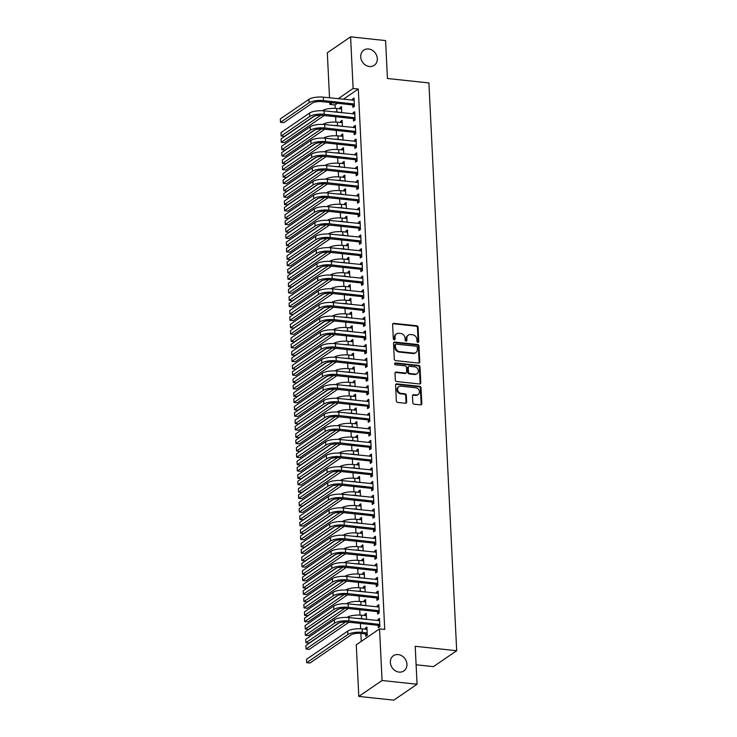 <?xml version="1.0" encoding="UTF-8"?>
<svg xmlns="http://www.w3.org/2000/svg" width="737" height="737" viewBox="0 0 737 737"><rect width="100%" height="100%" fill="white"/><g stroke="black" fill="none" stroke-linecap="round" stroke-linejoin="round"><path stroke-width="1.11" d="M417.916 342.373A0.995 0.838 55.6 0 0 418.763 341.526L418.063 327.246A1.419 1.198 55.6 0 0 416.727 325.763L393.825 323.331A1.419 1.198 55.6 0 0 392.618 324.538L393.318 338.817A0.995 0.838 55.6 0 0 395.096 339.011L395.014 337.159A4.533 3.842 55.6 0 1 396.524 333.852A4.533 3.842 55.6 0 1 398.874 333.29L400.781 333.493A4.533 3.842 55.6 0 1 405.055 338.228L405.147 340.079A0.995 0.838 55.6 0 0 406.935 340.264L406.842 338.421A4.533 3.842 55.6 0 1 408.353 335.114A4.533 3.842 55.6 0 1 410.702 334.552L412.609 334.755A4.533 3.842 55.6 0 1 416.893 339.49L416.976 341.342A0.995 0.838 55.6 0 0 417.916 342.373M418.054 342.373A0.995 0.838 55.6 0 0 418.128 341.959L417.437 327.679A1.419 1.198 55.6 0 0 416.092 326.196L393.199 323.755A1.419 1.198 55.6 0 0 392.821 323.783M394.396 339.858A0.995 0.838 55.6 0 0 394.47 339.435L394.378 337.592L395.014 337.159M406.225 341.12A0.995 0.838 55.6 0 0 406.299 340.697L406.207 338.854L406.842 338.421M398.21 654.567A9.231 7.84 55.6 0 0 393.429 655.718A9.231 7.84 55.6 0 0 390.877 665.189A9.231 7.84 55.6 0 0 399.067 672.098A9.231 7.84 55.6 0 0 403.848 670.946A9.231 7.84 55.6 0 0 406.4 661.467A9.231 7.84 55.6 0 0 398.21 654.567M368.592 48.983A9.231 7.84 55.6 0 0 363.811 50.134A9.231 7.84 55.6 0 0 361.259 59.614A9.231 7.84 55.6 0 0 369.449 66.514A9.231 7.84 55.6 0 0 374.23 65.363A9.231 7.84 55.6 0 0 376.782 55.892A9.231 7.84 55.6 0 0 368.592 48.983M412.831 402.706A1.419 1.198 55.6 0 0 414.166 404.189L420.597 404.871A1.419 1.198 55.6 0 0 421.804 403.664L421.02 387.8A1.419 1.198 55.6 0 0 419.685 386.326L396.792 383.885A1.419 1.198 55.6 0 0 395.585 385.092L396.359 400.956A1.419 1.198 55.6 0 0 397.694 402.439L405.451 403.259A1.419 1.198 55.6 0 0 406.658 402.052L406.327 395.262A1.419 1.198 55.6 0 0 404.991 393.788L401.14 393.374A3.786 3.215 55.6 0 1 397.787 390.546A3.786 3.215 55.6 0 1 398.828 386.658A3.786 3.215 55.6 0 1 400.79 386.179L415.871 387.791A3.786 3.215 55.6 0 1 419.224 390.619A3.786 3.215 55.6 0 1 418.183 394.507A3.786 3.215 55.6 0 1 416.221 394.977L413.706 394.71A1.419 1.198 55.6 0 0 412.499 395.926L412.831 402.706M379.546 628.873L382.07 680.5L358.799 696.419L356.275 644.792L379.546 628.873L384.732 629.426L358.302 89.03L353.115 88.477L338.136 98.73M329.522 97.809L327.32 52.769L350.591 36.85L385.589 40.581L387.441 78.509L428.916 82.931L456.682 650.716L415.207 646.294L417.068 684.231L382.07 680.5M350.591 36.85L353.115 88.477M418.552 363.065A1.419 1.198 55.6 0 0 419.758 361.858L418.975 345.994A1.419 1.198 55.6 0 0 417.639 344.52L394.746 342.079A1.419 1.198 55.6 0 0 393.54 343.285L394.313 359.149A1.419 1.198 55.6 0 0 395.649 360.633L418.552 363.065M419.998 366.897L420.781 382.761A1.419 1.198 55.6 0 1 419.574 383.968L396.672 381.536A1.419 1.198 55.6 0 1 395.336 380.052L395.004 373.263A1.419 1.198 55.6 0 1 396.211 372.056L405.497 373.042A1.419 1.198 55.6 0 0 406.704 371.835L406.483 367.33A1.419 1.198 55.6 0 0 405.147 365.856L395.474 364.824A0.995 0.838 55.6 0 1 395.382 362.945L418.662 365.423A1.419 1.198 55.6 0 1 419.998 366.897L419.371 367.33L420.145 383.194L420.781 382.761M416.11 664.792L433.411 666.635L456.682 650.716M377.537 611.811L377.639 614.041L379.214 612.963L378.818 604.745L377.243 605.823L377.298 606.966M366.529 619.448L366.234 613.35L364.658 614.428L364.714 615.57M376.192 584.423L376.303 586.652L377.878 585.574L377.473 577.357L375.898 578.434L375.953 579.577M365.193 592.06L364.898 585.961L363.323 587.039L363.378 588.181M374.857 557.034L374.967 559.263L376.533 558.185L376.137 549.968L374.562 551.046L374.617 552.188M363.857 564.662L363.553 558.572L361.978 559.65L362.042 560.793M373.512 529.645L373.622 531.865L375.197 530.797L374.792 522.579L373.226 523.657L373.281 524.799M362.512 537.273L362.217 531.184L360.642 532.261L360.697 533.404M372.176 502.256L372.286 504.477L373.852 503.408L373.456 495.19L371.881 496.259L371.936 497.411M361.176 509.884L360.872 503.795L359.306 504.873L359.361 506.015M370.84 474.868L370.941 477.088L372.517 476.019L372.111 467.802L370.545 468.87L370.6 470.022M359.831 482.495L359.536 476.406L357.961 477.475L358.016 478.626M369.495 447.479L369.606 449.699L371.181 448.621L370.775 440.413L369.2 441.481L369.255 442.633M358.495 455.107L358.2 449.017L356.625 450.086L356.68 451.237M368.159 420.09L368.27 422.31L369.836 421.232L369.44 413.015L367.864 414.093L367.92 415.244M357.15 427.718L356.855 421.628L355.28 422.697L355.345 423.849M366.814 392.701L366.925 394.921L368.5 393.844L368.095 385.626L366.529 386.704L366.584 387.855M355.814 400.329L355.52 394.231L353.944 395.308L354 396.46M365.478 365.312L365.589 367.533L367.155 366.455L366.759 358.237L365.183 359.315L365.239 360.467M354.479 372.94L354.175 366.842L352.608 367.92L352.664 369.071M364.142 337.924L364.244 340.144L365.819 339.066L365.414 330.849L363.848 331.926L363.903 333.069M353.134 345.552L352.839 339.453L351.263 340.531L351.319 341.682M362.797 310.535L362.908 312.755L364.483 311.677L364.078 303.46L362.503 304.538L362.558 305.68M351.798 318.163L351.503 312.064L349.928 313.142L349.983 314.284M361.462 283.137L361.572 285.366L363.138 284.289L362.742 276.071L361.167 277.149L361.222 278.291M350.453 290.774L350.158 284.675L348.583 285.753L348.647 286.896M360.117 255.748L360.227 257.978L361.803 256.9L361.397 248.682L359.831 249.76L359.886 250.902M349.117 263.385L348.822 257.287L347.247 258.365L347.302 259.507M358.781 228.359L358.891 230.589L360.457 229.511L360.061 221.293L358.486 222.371L358.541 223.514M347.781 235.987L347.477 229.898L345.911 230.976L345.966 232.118M357.445 200.971L357.546 203.191L359.122 202.122L358.716 193.905L357.15 194.983L357.205 196.125M346.436 208.599L346.141 202.509L344.566 203.587L344.621 204.729M356.1 173.582L356.211 175.802L357.786 174.733L357.381 166.516L355.805 167.585L355.86 168.736M345.1 181.21L344.796 175.12L343.23 176.189L343.285 177.341M354.764 146.193L354.875 148.413L356.441 147.345L356.045 139.127L354.469 140.196L354.525 141.347M343.755 153.821L343.46 147.732L341.885 148.8L341.94 149.952M353.419 118.804L353.53 121.025L355.105 119.947L354.7 111.738L353.124 112.807L353.189 113.959M342.419 126.432L342.125 120.343L340.549 121.412L340.605 122.563M358.302 89.03L343.313 99.283M337.435 103.309L335.031 104.949L335.197 108.403M335.611 116.732L335.869 122.093M336.275 130.431L336.542 135.792M336.947 144.12L337.205 149.491M337.62 157.819L337.878 163.181M338.283 171.509L338.55 176.88M338.956 185.208L339.223 190.57M339.628 198.898L339.886 204.269M340.291 212.597L340.558 217.959M340.964 226.296L341.231 231.658M341.636 239.986L341.894 245.347M342.309 253.685L342.567 259.046M342.972 267.374L343.239 272.736M343.645 281.073L343.903 286.435M344.317 294.763L344.575 300.134M344.98 308.462L345.248 313.824M345.653 322.152L345.92 327.523M346.326 335.851L346.583 341.213M346.998 349.541L347.256 354.912M347.661 363.24L347.928 368.601M348.334 376.939L348.592 382.3M349.006 390.628L349.264 395.99M349.67 404.327L349.937 409.689M350.342 418.017L350.609 423.379M351.015 431.716L351.273 437.078M351.678 445.406L351.945 450.777M352.35 459.105L352.618 464.467M353.023 472.795L353.281 478.166M353.696 486.494L353.953 491.855M354.359 500.183L354.626 505.554M355.031 513.882L355.289 519.244M355.704 527.572L355.962 532.943M356.367 541.271L356.634 546.633M357.04 554.97L357.307 560.332M357.712 568.66L357.97 574.022M358.375 582.359L358.643 587.721M359.048 596.049L359.315 601.41M359.72 609.748L359.978 615.109M360.393 623.438L360.651 628.808M360.881 633.433L361.268 641.383M341.747 112.743L341.452 106.644L339.877 107.722L339.932 108.864M352.756 105.105L352.857 107.335L354.433 106.257L354.027 98.039L352.461 99.117L352.516 100.26M343.092 140.131L342.788 134.033L341.222 135.111L341.277 136.253M354.092 132.494L354.202 134.724L355.768 133.646L355.372 125.428L353.797 126.506L353.852 127.648M344.428 167.52L344.133 161.421L342.558 162.499L342.613 163.642M355.427 159.892L355.538 162.112L357.113 161.035L356.708 152.817L355.142 153.895L355.197 155.037M345.773 194.909L345.469 188.81L343.893 189.888L343.958 191.04M356.772 187.281L356.883 189.501L358.449 188.423L358.053 180.206L356.478 181.284L356.533 182.435M347.109 222.298L346.814 216.199L345.238 217.277L345.294 218.428M358.108 214.67L358.219 216.89L359.794 215.812L359.389 207.594L357.813 208.672L357.869 209.824M348.444 249.686L348.15 243.588L346.574 244.666L346.63 245.817M359.453 242.058L359.555 244.279L361.13 243.201L360.725 234.983L359.159 236.061L359.214 237.213M349.789 277.075L349.485 270.986L347.919 272.054L347.975 273.206M360.789 269.447L360.9 271.667L362.475 270.59L362.07 262.381L360.494 263.45L360.55 264.601M351.125 304.464L350.83 298.374L349.255 299.443L349.31 300.595M362.125 296.836L362.236 299.056L363.811 297.988L363.405 289.77L361.839 290.839L361.895 291.99M352.47 331.853L352.166 325.763L350.6 326.832L350.655 327.983M363.47 324.225L363.581 326.445L365.147 325.376L364.751 317.159L363.175 318.227L363.23 319.379M353.806 359.241L353.511 353.152L351.936 354.23L351.991 355.372M364.806 351.613L364.916 353.834L366.492 352.765L366.086 344.548L364.511 345.625L364.575 346.768M355.142 386.63L354.847 380.541L353.272 381.619L353.327 382.761M366.151 379.002L366.252 381.232L367.827 380.154L367.431 371.936L365.856 373.014L365.911 374.156M356.487 414.028L356.183 407.93L354.617 409.007L354.672 410.15M367.487 406.391L367.597 408.62L369.173 407.543L368.767 399.325L367.192 400.403L367.247 401.545M357.823 441.417L357.528 435.318L355.953 436.396L356.008 437.538M368.822 433.78L368.933 436.009L370.508 434.931L370.103 426.714L368.537 427.792L368.592 428.934M359.168 468.806L358.864 462.707L357.298 463.785L357.353 464.927M370.167 461.169L370.278 463.398L371.844 462.32L371.448 454.103L369.873 455.18L369.928 456.323M360.504 496.194L360.209 490.096L358.633 491.174L358.689 492.316M371.503 488.567L371.614 490.787L373.189 489.709L372.784 481.491L371.208 482.569L371.273 483.712M361.839 523.583L361.545 517.485L359.969 518.562L360.024 519.714M372.848 515.955L372.959 518.175L374.525 517.098L374.129 508.88L372.553 509.958L372.609 511.109M363.184 550.972L362.88 544.873L361.314 545.951L361.37 547.103M374.184 543.344L374.295 545.564L375.87 544.486L375.465 536.269L373.889 537.347L373.945 538.498M364.52 578.361L364.225 572.262L362.65 573.34L362.705 574.491M375.529 570.733L375.63 572.953L377.206 571.875L376.8 563.658L375.234 564.735L375.29 565.887M365.865 605.75L365.561 599.66L363.995 600.729L364.05 601.88M376.865 598.122L376.976 600.342L378.542 599.264L378.145 591.056L376.57 592.124L376.625 593.276M365.626 634.115L365.736 636.335L367.302 635.266L366.906 627.049L365.331 628.117L365.386 629.269M378.201 625.51L378.311 627.731L379.887 626.662L379.481 618.444L377.915 619.513L377.97 620.665M417.068 684.231L393.798 700.15L358.799 696.419M335.031 104.949L329.844 104.396L329.752 102.489M332.249 102.756L329.844 104.396M339.877 107.722L341.517 107.897M352.461 99.117L354.092 99.292M340.549 121.412L342.18 121.587M353.124 112.807L354.764 112.982M341.222 135.111L342.852 135.286M353.797 126.506L355.427 126.681M341.885 148.8L343.525 148.975M354.469 140.196L356.1 140.371M342.558 162.499L344.188 162.674M355.142 153.895L356.772 154.07M343.23 176.189L344.861 176.364M355.805 167.585L357.445 167.76M343.893 189.888L345.533 190.063M356.478 181.284L358.108 181.459M344.566 203.587L346.206 203.753M357.15 194.983L358.781 195.148M345.238 217.277L346.869 217.452M357.813 208.672L359.453 208.847M345.911 230.976L347.542 231.151M358.486 222.371L360.117 222.546M346.574 244.666L348.214 244.841M359.159 236.061L360.789 236.236M347.247 258.365L348.877 258.54M359.831 249.76L361.462 249.935M347.919 272.054L349.55 272.229M360.494 263.45L362.134 263.625M348.583 285.753L350.222 285.928M361.167 277.149L362.797 277.324M349.255 299.443L350.886 299.618M361.839 290.839L363.47 291.014M349.928 313.142L351.558 313.317M362.503 304.538L364.142 304.713M350.6 326.832L352.231 327.007M363.175 318.227L364.806 318.402M351.263 340.531L352.903 340.706M363.848 331.926L365.478 332.101M351.936 354.23L353.567 354.396M364.511 345.625L366.151 345.791M352.608 367.92L354.239 368.095M365.183 359.315L366.814 359.49M353.272 381.619L354.912 381.794M365.856 373.014L367.487 373.18M353.944 395.308L355.575 395.483M366.529 386.704L368.159 386.879M354.617 409.007L356.247 409.182M367.192 400.403L368.832 400.578M355.28 422.697L356.92 422.872M367.864 414.093L369.495 414.268M355.953 436.396L357.583 436.571M368.537 427.792L370.167 427.967M356.625 450.086L358.256 450.261M369.2 441.481L370.84 441.656M357.298 463.785L358.928 463.96M369.873 455.18L371.503 455.355M357.961 477.475L359.601 477.65M370.545 468.87L372.176 469.045M358.633 491.174L360.264 491.349M371.208 482.569L372.848 482.744M359.306 504.873L360.937 505.038M371.881 496.259L373.521 496.434M359.969 518.562L361.609 518.737M372.553 509.958L374.184 510.133M360.642 532.261L362.272 532.427M373.226 523.657L374.857 523.823M361.314 545.951L362.945 546.126M373.889 537.347L375.529 537.522M361.978 559.65L363.617 559.825M374.562 551.046L376.192 551.221M362.65 573.34L364.29 573.515M375.234 564.735L376.865 564.911M363.323 587.039L364.953 587.214M375.898 578.434L377.537 578.609M363.995 600.729L365.626 600.904M376.57 592.124L378.201 592.299M364.658 614.428L366.298 614.603M377.243 605.823L378.873 605.998M365.331 628.117L366.962 628.293M377.915 619.513L379.546 619.688M408.353 335.114L407.727 335.547A4.533 3.842 55.6 0 0 406.207 338.854M396.524 333.852L395.898 334.285A4.533 3.842 55.6 0 0 394.378 337.592M418.929 363.046A1.419 1.198 55.6 0 0 419.123 362.291L418.349 346.427A1.419 1.198 55.6 0 0 417.013 344.953L394.111 342.512A1.419 1.198 55.6 0 0 393.733 342.53M417.271 347.284A0.995 0.838 55.6 0 0 416.331 346.252L396.239 344.115A0.995 0.838 55.6 0 0 395.391 344.953L395.483 346.906A4.533 3.842 55.6 0 0 399.767 351.641L413.503 353.106A4.533 3.842 55.6 0 0 415.852 352.544A4.533 3.842 55.6 0 0 417.363 349.237L417.271 347.284M395.723 344.234L395.096 344.667A0.995 0.838 55.6 0 0 394.765 345.386L395.391 344.953M415.852 352.544L415.226 352.968A4.533 3.842 55.6 0 1 412.877 353.53L399.141 352.074A4.533 3.842 55.6 0 1 394.857 347.339L394.765 345.386M419.952 383.949A1.419 1.198 55.6 0 0 420.145 383.194M406.225 372.867L405.599 373.3A1.419 1.198 55.6 0 1 404.871 373.475L395.585 372.489A1.419 1.198 55.6 0 0 395.207 372.507M419.371 367.33A1.419 1.198 55.6 0 0 418.036 365.847L394.756 363.369A0.995 0.838 55.6 0 0 394.617 363.369M415.134 374.074A3.786 3.215 55.6 0 0 417.096 373.604A3.786 3.215 55.6 0 0 418.137 369.716A3.786 3.215 55.6 0 0 414.784 366.879L409.468 366.317A1.419 1.198 55.6 0 0 408.261 367.523L408.482 372.028A1.419 1.198 55.6 0 0 409.818 373.502L415.134 374.074L414.507 374.497A3.786 3.215 55.6 0 0 416.469 374.028L417.096 373.604M408.74 366.492L408.105 366.915A1.419 1.198 55.6 0 0 407.635 367.956L408.261 367.523M414.507 374.497L409.192 373.935A1.419 1.198 55.6 0 1 407.856 372.452L407.635 367.956M418.183 394.507L417.547 394.94A3.786 3.215 55.6 0 1 415.585 395.41L413.079 395.143A1.419 1.198 55.6 0 0 412.702 395.161M398.828 386.658L398.201 387.082A3.786 3.215 55.6 0 0 397.16 390.969A3.786 3.215 55.6 0 0 400.513 393.807L401.14 393.374M405.829 403.24A1.419 1.198 55.6 0 0 406.032 402.485L405.7 395.695A1.419 1.198 55.6 0 0 404.364 394.212L400.513 393.807M420.974 404.853A1.419 1.198 55.6 0 0 421.168 404.097L420.394 388.233A1.419 1.198 55.6 0 0 419.058 386.75L396.156 384.318A1.419 1.198 55.6 0 0 395.778 384.336M332.857 111.794A10.815 3.353 -2.8 0 1 336.855 111.941L341.747 112.641M341.563 108.864L336.68 108.523L336.855 111.941M324.142 115.516L284.482 142.637L281.248 142.296L320.798 115.239M281.248 142.296L281.083 138.869L314.229 116.197M322.244 110.716L322.244 110.716A10.815 3.353 -2.8 0 1 336.68 108.523M354.138 100.26L323.34 97.155L323.515 100.582L354.322 104.037M354.423 105.981L352.341 104.894L321.94 101.651A7.213 2.239 177.2 0 0 312.313 103.116L283.727 122.674L280.484 122.324L309.07 102.775A10.815 3.353 -2.8 0 1 323.515 100.582M280.484 122.324L280.318 118.897L308.904 99.348A10.815 3.353 -2.8 0 1 323.34 97.155M352.341 104.894L353.907 103.816M333.529 125.483A10.815 3.353 -2.8 0 1 337.518 125.64L342.41 126.331M342.226 122.563L337.353 122.213L337.518 125.64M324.814 129.205L285.155 156.336L281.912 155.986L321.461 128.938M281.912 155.986L281.746 152.568L314.902 129.887M322.917 124.406L322.917 124.406A10.815 3.353 -2.8 0 1 337.353 122.213M334.193 139.182A10.815 3.353 -2.8 0 1 338.191 139.33L343.083 140.03M342.898 136.253L338.025 135.912L338.191 139.33M325.487 142.904L285.827 170.026L282.584 169.685L322.133 142.637M282.584 169.685L282.418 166.258L315.574 143.586M323.589 138.105L323.589 138.105A10.815 3.353 -2.8 0 1 338.025 135.912M354.81 113.959L324.013 110.854L324.179 114.272L354.994 117.727M355.087 119.68L353.005 118.583L322.613 115.35A7.213 2.239 177.2 0 0 312.985 116.814L284.399 136.363L281.156 136.023L309.743 116.464A10.815 3.353 -2.8 0 1 324.179 114.272M281.156 136.023L280.99 132.596L309.577 113.037A10.815 3.353 -2.8 0 1 324.013 110.854M353.005 118.583L354.58 117.515M355.483 127.648L324.685 124.544L324.851 127.971L355.667 131.426M355.759 133.369L353.677 132.282L323.276 129.039A7.213 2.239 177.2 0 0 313.658 130.504L285.062 150.062L281.829 149.712L310.415 130.163A10.815 3.353 -2.8 0 1 324.851 127.971M281.829 149.712L281.663 146.294L310.249 126.736A10.815 3.353 -2.8 0 1 324.685 124.544M353.677 132.282L355.252 131.204M334.865 152.872A10.815 3.353 -2.8 0 1 338.863 153.029L343.755 153.72M343.571 149.952L338.688 149.602L338.863 153.029M326.15 156.594L286.5 183.725L283.257 183.375L322.806 156.327M283.257 183.375L283.091 179.957L316.237 157.276M324.252 151.794L324.252 151.794A10.815 3.353 -2.8 0 1 338.688 149.602M335.538 166.571A10.815 3.353 -2.8 0 1 339.527 166.719L344.428 167.419M344.243 163.642L339.361 163.301L339.527 166.719M326.823 170.293L287.163 197.415L283.929 197.074L323.469 170.026M283.929 197.074L283.754 193.647L316.91 170.975M324.925 165.493L324.925 165.493A10.815 3.353 -2.8 0 1 339.361 163.301M356.146 141.347L325.349 138.243L325.524 141.661L356.33 145.115M356.432 147.068L354.35 145.972L323.948 142.738A7.213 2.239 177.2 0 0 314.321 144.203L285.735 163.752L282.492 163.411L311.088 143.853A10.815 3.353 -2.8 0 1 325.524 141.661M282.492 163.411L282.326 159.984L310.913 140.426A10.815 3.353 -2.8 0 1 325.349 138.243M354.35 145.972L355.916 144.903M356.819 155.037L326.021 151.933L326.187 155.36L357.003 158.814M357.095 160.758L355.013 159.671L324.621 156.437A7.213 2.239 177.2 0 0 314.994 157.893L286.407 177.451L283.165 177.101L311.751 157.552A10.815 3.353 -2.8 0 1 326.187 155.36M283.165 177.101L282.999 173.683L311.585 154.125A10.815 3.353 -2.8 0 1 326.021 151.933M355.013 159.671L356.588 158.593M336.201 180.261A10.815 3.353 -2.8 0 1 340.199 180.418L345.091 181.109M344.907 177.341L340.033 176.991L340.199 180.418M327.495 183.983L287.835 211.114L284.593 210.773L324.142 183.716M284.593 210.773L284.427 207.346L317.583 184.665M325.588 179.192L325.597 179.183A10.815 3.353 -2.8 0 1 340.033 176.991M357.491 168.736L326.694 165.632L326.86 169.049L357.675 172.504M357.767 174.457L355.685 173.37L325.284 170.127A7.213 2.239 177.2 0 0 315.666 171.592L287.071 191.141L283.837 190.8L312.424 171.242A10.815 3.353 -2.8 0 1 326.86 169.049M283.837 190.8L283.671 187.373L312.258 167.824A10.815 3.353 -2.8 0 1 326.694 165.632M355.685 173.37L357.261 172.292M336.873 193.96A10.815 3.353 -2.8 0 1 340.872 194.117L345.764 194.808M345.579 191.04L340.706 190.69L340.872 194.117M328.168 197.682L288.508 224.813L285.265 224.463L324.814 197.415M285.265 224.463L285.099 221.036L318.246 198.364M326.261 192.882L326.261 192.882A10.815 3.353 -2.8 0 1 340.706 190.69M358.154 182.435L327.366 179.321L327.532 182.748L358.348 186.203M358.44 188.147L356.358 187.06L325.957 183.826A7.213 2.239 177.2 0 0 316.33 185.282L287.743 204.84L284.51 204.49L313.096 184.941A10.815 3.353 -2.8 0 1 327.532 182.748M284.51 204.49L284.335 201.072L312.921 181.514A10.815 3.353 -2.8 0 1 327.366 179.321M356.358 187.06L357.924 185.982M337.546 207.659A10.815 3.353 -2.8 0 1 341.535 207.806L346.436 208.497M346.252 204.729L341.369 204.379L341.535 207.806M328.831 211.372L289.171 238.502L285.938 238.162L325.487 211.104M285.938 238.162L285.772 234.735L318.918 212.053M326.924 206.581L326.933 206.572A10.815 3.353 -2.8 0 1 341.369 204.379M338.219 221.349A10.815 3.353 -2.8 0 1 342.208 221.505L347.099 222.196M346.915 218.428L342.042 218.078L342.208 221.505M329.503 225.071L289.844 252.201L286.601 251.851L326.15 224.803M286.601 251.851L286.435 248.433L319.591 225.752M327.606 220.271L327.606 220.271A10.815 3.353 -2.8 0 1 342.042 218.078M338.882 235.048A10.815 3.353 -2.8 0 1 342.88 235.195L347.772 235.895M347.588 232.118L342.714 231.777L342.88 235.195M330.176 238.77L290.516 265.891L287.273 265.55L326.823 238.493M287.273 265.55L287.108 262.123L320.263 239.451M328.278 233.961L328.278 233.961A10.815 3.353 -2.8 0 1 342.714 231.777M339.554 248.738A10.815 3.353 -2.8 0 1 343.553 248.894L348.444 249.585M348.26 245.817L343.378 245.467L343.553 248.894M330.839 252.459L291.179 279.59L287.946 279.24L327.495 252.192M287.946 279.24L287.78 275.822L320.927 253.141M328.942 247.66L328.942 247.66A10.815 3.353 -2.8 0 1 343.378 245.467M340.227 262.436A10.815 3.353 -2.8 0 1 344.216 262.584L349.117 263.284M348.923 259.507L344.05 259.166L344.216 262.584M331.512 266.158L291.852 293.28L288.618 292.939L328.158 265.882M288.618 292.939L288.443 289.512L321.599 266.84M329.614 261.359L329.614 261.359A10.815 3.353 -2.8 0 1 344.05 259.166M340.89 276.126A10.815 3.353 -2.8 0 1 344.888 276.283L349.78 276.974M349.596 273.206L344.723 272.856L344.888 276.283M332.184 279.848L292.525 306.979L289.282 306.629L328.831 279.581M289.282 306.629L289.116 303.211L322.272 280.53M330.287 275.048L330.287 275.048A10.815 3.353 -2.8 0 1 344.723 272.856M341.563 289.825A10.815 3.353 -2.8 0 1 345.561 289.973L350.453 290.673M350.268 286.896L345.386 286.555L345.561 289.973M332.848 293.547L293.197 320.669L289.954 320.328L329.503 293.271M289.954 320.328L289.788 316.901L322.935 294.229M330.95 288.747L330.95 288.747A10.815 3.353 -2.8 0 1 345.386 286.555M342.235 303.515A10.815 3.353 -2.8 0 1 346.224 303.672L351.125 304.363M350.941 300.595L346.058 300.245L346.224 303.672M333.52 307.237L293.86 334.368L290.627 334.018L330.167 306.97M290.627 334.018L290.452 330.6L323.607 307.919M331.622 302.437L331.622 302.437A10.815 3.353 -2.8 0 1 346.058 300.245M342.898 317.214A10.815 3.353 -2.8 0 1 346.897 317.361L351.789 318.062M351.604 314.284L346.731 313.944L346.897 317.361M334.193 320.936L294.533 348.057L291.29 347.717L330.839 320.669M291.29 347.717L291.124 344.29L324.28 321.618M332.295 316.136L332.295 316.136A10.815 3.353 -2.8 0 1 346.731 313.944M358.827 196.125L328.029 193.02L328.195 196.438L359.011 199.893M359.112 201.846L357.021 200.759L326.629 197.516A7.213 2.239 177.2 0 0 317.002 198.981L288.416 218.53L285.173 218.189L313.759 198.631A10.815 3.353 -2.8 0 1 328.195 196.438M285.173 218.189L285.007 214.762L313.594 195.213A10.815 3.353 -2.8 0 1 328.029 193.02M357.021 200.759L358.597 199.681M359.499 209.824L328.702 206.71L328.868 210.137L359.684 213.592M359.776 215.536L357.694 214.449L327.292 211.215A7.213 2.239 177.2 0 0 317.675 212.671L289.088 232.229L285.845 231.879L314.432 212.33A10.815 3.353 -2.8 0 1 328.868 210.137M285.845 231.879L285.68 228.461L314.266 208.903A10.815 3.353 -2.8 0 1 328.702 206.71M357.694 214.449L359.269 213.371M360.172 223.514L329.375 220.409L329.54 223.827L360.356 227.291M360.448 229.235L358.366 228.148L327.965 224.905A7.213 2.239 177.2 0 0 318.338 226.37L289.752 245.918L286.518 245.578L315.104 226.019A10.815 3.353 -2.8 0 1 329.54 223.827M286.518 245.578L286.343 242.151L314.939 222.602A10.815 3.353 -2.8 0 1 329.375 220.409M358.366 228.148L359.942 227.07M360.835 237.213L330.038 234.099L330.213 237.526L361.019 240.981M361.121 242.924L359.039 241.837L328.638 238.604A7.213 2.239 177.2 0 0 319.01 240.059L290.424 259.617L287.181 259.277L315.768 239.718A10.815 3.353 -2.8 0 1 330.213 237.526M287.181 259.277L287.015 255.85L315.602 236.291A10.815 3.353 -2.8 0 1 330.038 234.099M359.039 241.837L360.605 240.759M361.508 250.902L330.71 247.798L330.876 251.225L361.692 254.68M361.784 256.623L359.702 255.536L329.31 252.294A7.213 2.239 177.2 0 0 319.683 253.758L291.097 273.316L287.854 272.966L316.44 253.408A10.815 3.353 -2.8 0 1 330.876 251.225M287.854 272.966L287.688 269.539L316.274 249.99A10.815 3.353 -2.8 0 1 330.71 247.798M359.702 255.536L361.277 254.458M362.18 264.601L331.383 261.488L331.549 264.915L362.364 268.369M362.457 270.313L360.375 269.226L329.973 265.993A7.213 2.239 177.2 0 0 320.355 267.448L291.76 287.006L288.526 286.665L317.113 267.107A10.815 3.353 -2.8 0 1 331.549 264.915M288.526 286.665L288.36 283.238L316.947 263.68A10.815 3.353 -2.8 0 1 331.383 261.488M360.375 269.226L361.95 268.157M362.844 278.291L332.055 275.187L332.221 278.614L363.028 282.068M363.129 284.012L361.047 282.925L330.646 279.682A7.213 2.239 177.2 0 0 321.019 281.147L292.432 300.705L289.19 300.355L317.785 280.806A10.815 3.353 -2.8 0 1 332.221 278.614M289.19 300.355L289.024 296.937L317.61 277.379A10.815 3.353 -2.8 0 1 332.055 275.187M361.047 282.925L362.613 281.847M363.516 291.99L332.719 288.886L332.884 292.303L363.7 295.758M363.792 297.711L361.71 296.615L331.318 293.381A7.213 2.239 177.2 0 0 321.691 294.846L293.105 314.395L289.862 314.054L318.448 294.496A10.815 3.353 -2.8 0 1 332.884 292.303M289.862 314.054L289.696 310.627L318.283 291.069A10.815 3.353 -2.8 0 1 332.719 288.886M361.71 296.615L363.286 295.546M364.189 305.68L333.391 302.575L333.557 306.002L364.373 309.457M364.465 311.401L362.383 310.314L331.982 307.08A7.213 2.239 177.2 0 0 322.364 308.536L293.777 328.094L290.535 327.744L319.121 308.195A10.815 3.353 -2.8 0 1 333.557 306.002M290.535 327.744L290.369 324.326L318.955 304.768A10.815 3.353 -2.8 0 1 333.391 302.575M362.383 310.314L363.958 309.236M343.571 330.904A10.815 3.353 -2.8 0 1 347.569 331.06L352.461 331.751M352.277 327.983L347.403 327.633L347.569 331.06M334.865 334.626L295.205 361.756L291.963 361.416L331.512 334.358M291.963 361.416L291.797 357.989L324.943 335.307M332.949 329.835L332.958 329.826A10.815 3.353 -2.8 0 1 347.403 327.633M364.861 319.379L334.064 316.274L334.23 319.692L365.045 323.147M365.137 325.1L363.055 324.013L332.654 320.77A7.213 2.239 177.2 0 0 323.027 322.235L294.441 341.784L291.207 341.443L319.794 321.885A10.815 3.353 -2.8 0 1 334.23 319.692M291.207 341.443L291.032 338.016L319.618 318.467A10.815 3.353 -2.8 0 1 334.064 316.274M363.055 324.013L364.622 322.935M344.243 344.603A10.815 3.353 -2.8 0 1 348.233 344.759L353.134 345.45M352.949 341.682L348.067 341.332L348.233 344.759M335.528 348.325L295.869 375.455L292.635 375.105L332.184 348.057M292.635 375.105L292.469 371.678L325.616 349.006M333.631 343.525L333.631 343.525A10.815 3.353 -2.8 0 1 348.067 341.332M365.524 333.078L334.727 329.964L334.893 333.391L365.709 336.846M365.81 338.79L363.719 337.703L333.327 334.469A7.213 2.239 177.2 0 0 323.7 335.925L295.113 355.483L291.87 355.133L320.457 335.584A10.815 3.353 -2.8 0 1 334.893 333.391M291.87 355.133L291.705 351.715L320.291 332.157A10.815 3.353 -2.8 0 1 334.727 329.964M363.719 337.703L365.294 336.625M344.916 358.302A10.815 3.353 -2.8 0 1 348.905 358.449L353.797 359.14M353.613 355.372L348.739 355.022L348.905 358.449M336.201 362.014L296.541 389.145L293.298 388.804L332.848 361.747M293.298 388.804L293.133 385.377L326.288 362.696M334.294 357.224L334.303 357.215A10.815 3.353 -2.8 0 1 348.739 355.022M366.197 346.768L335.399 343.663L335.565 347.081L366.381 350.536M366.473 352.489L364.391 351.402L333.999 348.159A7.213 2.239 177.2 0 0 324.372 349.624L295.786 369.173L292.543 368.832L321.129 349.274A10.815 3.353 -2.8 0 1 335.565 347.081M292.543 368.832L292.377 365.405L320.964 345.856A10.815 3.353 -2.8 0 1 335.399 343.663M364.391 351.402L365.967 350.324M345.579 371.992A10.815 3.353 -2.8 0 1 349.578 372.148L354.469 372.839M354.285 369.071L349.412 368.721L349.578 372.148M336.873 375.713L297.214 402.844L293.971 402.494L333.52 375.446M293.971 402.494L293.805 399.076L326.961 376.395M334.976 370.914L334.976 370.914A10.815 3.353 -2.8 0 1 349.412 368.721M366.869 360.467L336.072 357.353L336.238 360.78L367.054 364.235M367.146 366.178L365.064 365.091L334.662 361.858A7.213 2.239 177.2 0 0 325.035 363.313L296.449 382.872L293.215 382.521L321.802 362.973A10.815 3.353 -2.8 0 1 336.238 360.78M293.215 382.521L293.04 379.104L321.636 359.545A10.815 3.353 -2.8 0 1 336.072 357.353M365.064 365.091L366.639 364.014M346.252 385.691A10.815 3.353 -2.8 0 1 350.25 385.838L355.142 386.538M354.958 382.761L350.075 382.42L350.25 385.838M337.537 389.412L297.886 416.534L294.643 416.193L334.193 389.136M294.643 416.193L294.478 412.766L327.624 390.094M335.63 384.613L335.639 384.603A10.815 3.353 -2.8 0 1 350.075 382.42M367.533 374.156L336.735 371.052L336.91 374.47L367.717 377.924M367.818 379.877L365.736 378.79L335.335 375.548A7.213 2.239 177.2 0 0 325.708 377.012L297.122 396.561L293.879 396.22L322.465 376.662A10.815 3.353 -2.8 0 1 336.91 374.47M293.879 396.22L293.713 392.793L322.299 373.244A10.815 3.353 -2.8 0 1 336.735 371.052M365.736 378.79L367.302 377.712M346.924 399.38A10.815 3.353 -2.8 0 1 350.913 399.537L355.814 400.228M355.63 396.46L350.748 396.11L350.913 399.537M338.209 403.102L298.549 430.233L295.316 429.883L334.856 402.835M295.316 429.883L295.141 426.465L328.297 403.784M336.312 398.302L336.312 398.302A10.815 3.353 -2.8 0 1 350.748 396.11M368.205 387.855L337.408 384.742L337.574 388.169L368.389 391.623M368.482 393.567L366.4 392.48L336.008 389.247A7.213 2.239 177.2 0 0 326.38 390.702L297.794 410.26L294.551 409.91L323.138 390.361A10.815 3.353 -2.8 0 1 337.574 388.169M294.551 409.91L294.385 406.492L322.972 386.934A10.815 3.353 -2.8 0 1 337.408 384.742M366.4 392.48L367.975 391.402M347.588 413.079A10.815 3.353 -2.8 0 1 351.586 413.227L356.478 413.927M356.293 410.15L351.42 409.809L351.586 413.227M338.882 416.801L299.222 443.923L295.979 443.582L335.528 416.525M295.979 443.582L295.813 440.155L328.969 417.483M336.984 412.001L336.984 412.001A10.815 3.353 -2.8 0 1 351.42 409.809M368.878 401.545L338.08 398.441L338.246 401.868L369.062 405.322M369.154 407.266L367.072 406.179L336.671 402.936A7.213 2.239 177.2 0 0 327.053 404.401L298.457 423.95L295.224 423.609L323.81 404.051A10.815 3.353 -2.8 0 1 338.246 401.868M295.224 423.609L295.058 420.182L323.644 400.633A10.815 3.353 -2.8 0 1 338.08 398.441M367.072 406.179L368.647 405.101M348.26 426.769A10.815 3.353 -2.8 0 1 352.258 426.926L357.15 427.617M356.966 423.849L352.093 423.499L352.258 426.926M339.554 430.491L299.895 457.622L296.652 457.272L336.201 430.224M296.652 457.272L296.486 453.854L329.632 431.173M337.647 425.691L337.647 425.691A10.815 3.353 -2.8 0 1 352.093 423.499M369.541 415.244L338.753 412.13L338.919 415.557L369.725 419.012M369.827 420.956L367.745 419.869L337.343 416.635A7.213 2.239 177.2 0 0 327.716 418.091L299.13 437.649L295.887 437.308L324.483 417.75A10.815 3.353 -2.8 0 1 338.919 415.557M295.887 437.308L295.721 433.881L324.308 414.323A10.815 3.353 -2.8 0 1 338.753 412.13M367.745 419.869L369.311 418.8M348.933 440.468A10.815 3.353 -2.8 0 1 352.922 440.615L357.823 441.316M357.638 437.538L352.756 437.198L352.922 440.615M340.218 444.19L300.558 471.312L297.324 470.971L336.873 443.914M297.324 470.971L297.149 467.544L330.305 444.872M338.32 439.39L338.32 439.39A10.815 3.353 -2.8 0 1 352.756 437.198M370.214 428.934L339.416 425.829L339.582 429.256L370.398 432.711M370.499 434.655L368.408 433.568L338.016 430.325A7.213 2.239 177.2 0 0 328.389 431.79L299.802 451.348L296.56 450.998L325.146 431.449A10.815 3.353 -2.8 0 1 339.582 429.256M296.56 450.998L296.394 447.571L324.98 428.022A10.815 3.353 -2.8 0 1 339.416 425.829M368.408 433.568L369.983 432.49M349.596 454.158A10.815 3.353 -2.8 0 1 353.594 454.314L358.486 455.005M358.302 451.237L353.428 450.887L353.594 454.314M340.89 457.88L301.23 485.01L297.988 484.66L337.537 457.613M297.988 484.66L297.822 481.243L330.977 458.561M338.992 453.08L338.992 453.08A10.815 3.353 -2.8 0 1 353.428 450.887M370.886 442.633L340.089 439.528L340.254 442.946L371.07 446.401M371.162 448.354L369.08 447.258L338.679 444.024A7.213 2.239 177.2 0 0 329.061 445.489L300.475 465.038L297.232 464.697L325.818 445.139A10.815 3.353 -2.8 0 1 340.254 442.946M297.232 464.697L297.066 461.27L325.653 441.712A10.815 3.353 -2.8 0 1 340.089 439.528M369.08 447.258L370.656 446.189M350.268 467.857A10.815 3.353 -2.8 0 1 354.267 468.004L359.159 468.704M358.974 464.927L354.101 464.586L354.267 468.004M341.563 471.579L301.903 498.7L298.66 498.359L338.209 471.312M298.66 498.359L298.494 494.932L331.641 472.26M339.665 466.779L339.665 466.779A10.815 3.353 -2.8 0 1 354.101 464.586M371.559 456.323L340.761 453.218L340.927 456.645L371.743 460.1M371.835 462.044L369.753 460.957L339.352 457.714A7.213 2.239 177.2 0 0 329.725 459.179L301.138 478.737L297.905 478.387L326.491 458.838A10.815 3.353 -2.8 0 1 340.927 456.645M297.905 478.387L297.73 474.969L326.325 455.411A10.815 3.353 -2.8 0 1 340.761 453.218M369.753 460.957L371.328 459.879M350.941 481.547A10.815 3.353 -2.8 0 1 354.939 481.703L359.831 482.394M359.647 478.626L354.764 478.276L354.939 481.703M342.226 485.268L302.566 512.399L299.333 512.049L338.882 485.001M299.333 512.049L299.167 508.631L332.313 485.95M340.328 480.469L340.328 480.469A10.815 3.353 -2.8 0 1 354.764 478.276M372.222 470.022L341.424 466.917L341.6 470.335L372.406 473.79M372.507 475.743L370.425 474.646L340.024 471.413A7.213 2.239 177.2 0 0 330.397 472.878L301.811 492.427L298.568 492.086L327.154 472.528A10.815 3.353 -2.8 0 1 341.6 470.335M298.568 492.086L298.402 488.659L326.988 469.11A10.815 3.353 -2.8 0 1 341.424 466.917M370.425 474.646L371.992 473.578M351.613 495.246A10.815 3.353 -2.8 0 1 355.603 495.402L360.494 496.093M360.31 492.325L355.437 491.975L355.603 495.402M342.898 498.967L303.239 526.089L299.996 525.748L339.545 498.7M299.996 525.748L299.83 522.321L332.986 499.649M341.001 494.168L341.001 494.168A10.815 3.353 -2.8 0 1 355.437 491.975M372.894 483.712L342.097 480.607L342.263 484.034L373.079 487.489M373.171 489.432L371.089 488.345L340.697 485.112A7.213 2.239 177.2 0 0 331.07 486.567L302.483 506.126L299.24 505.775L327.827 486.227A10.815 3.353 -2.8 0 1 342.263 484.034M299.24 505.775L299.075 502.358L327.661 482.799A10.815 3.353 -2.8 0 1 342.097 480.607M371.089 488.345L372.664 487.268M352.277 508.935A10.815 3.353 -2.8 0 1 356.275 509.092L361.167 509.783M360.983 506.015L356.109 505.665L356.275 509.092M343.571 512.657L303.911 539.788L300.668 539.447L340.218 512.39M300.668 539.447L300.503 536.02L333.658 513.339M341.664 507.867L341.673 507.857A10.815 3.353 -2.8 0 1 356.109 505.665M373.567 497.411L342.769 494.306L342.935 497.724L373.751 501.178M373.843 503.131L371.761 502.044L341.36 498.802A7.213 2.239 177.2 0 0 331.742 500.266L303.147 519.815L299.913 519.474L328.499 499.916A10.815 3.353 -2.8 0 1 342.935 497.724M299.913 519.474L299.747 516.047L328.333 496.498A10.815 3.353 -2.8 0 1 342.769 494.306M371.761 502.044L373.337 500.967M352.949 522.634A10.815 3.353 -2.8 0 1 356.948 522.791L361.839 523.482M361.655 519.714L356.772 519.364L356.948 522.791M344.234 526.356L304.584 553.487L301.341 553.137L340.89 526.089M301.341 553.137L301.175 549.71L334.322 527.038M342.337 521.556L342.337 521.556A10.815 3.353 -2.8 0 1 356.772 519.364M374.23 511.109L343.433 507.996L343.608 511.423L374.414 514.877M374.516 516.821L372.434 515.734L342.032 512.501A7.213 2.239 177.2 0 0 332.405 513.956L303.819 533.514L300.576 533.164L329.172 513.615A10.815 3.353 -2.8 0 1 343.608 511.423M300.576 533.164L300.41 529.746L328.997 510.188A10.815 3.353 -2.8 0 1 343.433 507.996M372.434 515.734L374 514.656M353.622 536.333A10.815 3.353 -2.8 0 1 357.611 536.481L362.512 537.172M362.328 533.404L357.445 533.054L357.611 536.481M344.907 540.046L305.247 567.177L302.013 566.836L341.553 539.779M302.013 566.836L301.838 563.409L334.994 540.728M343 535.255L343.009 535.246A10.815 3.353 -2.8 0 1 357.445 533.054M374.903 524.799L344.105 521.695L344.271 525.112L375.087 528.567M375.179 530.52L373.097 529.433L342.705 526.19A7.213 2.239 177.2 0 0 333.078 527.655L304.492 547.204L301.249 546.863L329.835 527.305A10.815 3.353 -2.8 0 1 344.271 525.112M301.249 546.863L301.083 543.436L329.669 523.887A10.815 3.353 -2.8 0 1 344.105 521.695M373.097 529.433L374.672 528.355M354.285 550.023A10.815 3.353 -2.8 0 1 358.283 550.18L363.175 550.871M362.991 547.103L358.118 546.753L358.283 550.18M345.579 553.745L305.919 580.876L302.677 580.526L342.226 553.478M302.677 580.526L302.511 577.108L335.667 554.427M343.682 548.945L343.682 548.945A10.815 3.353 -2.8 0 1 358.118 546.753M375.575 538.498L344.778 535.384L344.944 538.811L375.759 542.266M375.852 544.21L373.77 543.123L343.368 539.889A7.213 2.239 177.2 0 0 333.75 541.345L305.164 560.903L301.921 560.553L330.508 541.004A10.815 3.353 -2.8 0 1 344.944 538.811M301.921 560.553L301.755 557.135L330.342 537.577A10.815 3.353 -2.8 0 1 344.778 535.384M373.77 543.123L375.345 542.045M354.958 563.722A10.815 3.353 -2.8 0 1 358.956 563.869L363.848 564.57M363.663 560.793L358.79 560.452L358.956 563.869M346.252 567.444L306.592 594.566L303.349 594.225L342.898 567.168M303.349 594.225L303.183 590.798L336.33 568.126M344.336 562.644L344.345 562.635A10.815 3.353 -2.8 0 1 358.79 560.452M376.238 552.188L345.45 549.083L345.616 552.51L376.432 555.965M376.524 557.909L374.442 556.822L344.041 553.579A7.213 2.239 177.2 0 0 334.414 555.044L305.827 574.593L302.594 574.252L331.18 554.694A10.815 3.353 -2.8 0 1 345.616 552.51M302.594 574.252L302.419 570.825L331.005 551.276A10.815 3.353 -2.8 0 1 345.45 549.083M374.442 556.822L376.008 555.744M355.63 577.412A10.815 3.353 -2.8 0 1 359.619 577.568L364.52 578.259M364.336 574.491L359.453 574.141L359.619 577.568M346.915 581.134L307.255 608.265L304.022 607.914L343.571 580.867M304.022 607.914L303.856 604.497L337.002 581.815M345.017 576.334L345.017 576.334A10.815 3.353 -2.8 0 1 359.453 574.141M376.911 565.887L346.114 562.773L346.279 566.2L377.095 569.655M377.197 571.599L375.105 570.512L344.713 567.278A7.213 2.239 177.2 0 0 335.086 568.734L306.5 588.292L303.257 587.951L331.843 568.393A10.815 3.353 -2.8 0 1 346.279 566.2M303.257 587.951L303.091 584.524L331.678 564.966A10.815 3.353 -2.8 0 1 346.114 562.773M375.105 570.512L376.681 569.443M356.303 591.111A10.815 3.353 -2.8 0 1 360.292 591.258L365.183 591.958M364.999 588.181L360.126 587.84L360.292 591.258M347.588 594.833L307.928 621.954L304.685 621.613L344.234 594.556M304.685 621.613L304.519 618.186L337.675 595.514M345.69 590.033L345.69 590.033A10.815 3.353 -2.8 0 1 360.126 587.84M377.584 579.577L346.786 576.472L346.952 579.899L377.768 583.354M377.86 585.298L375.778 584.211L345.377 580.968A7.213 2.239 177.2 0 0 335.759 582.433L307.172 601.991L303.93 601.641L332.516 582.083A10.815 3.353 -2.8 0 1 346.952 579.899M303.93 601.641L303.764 598.214L332.35 578.665A10.815 3.353 -2.8 0 1 346.786 576.472M375.778 584.211L377.353 583.133M356.966 604.801A10.815 3.353 -2.8 0 1 360.964 604.957L365.856 605.648M365.672 601.88L360.798 601.53L360.964 604.957M348.26 608.522L308.6 635.653L305.358 635.303L344.907 608.255M305.358 635.303L305.192 631.885L338.347 609.204M346.362 603.723L346.362 603.723A10.815 3.353 -2.8 0 1 360.798 601.53M378.256 593.276L347.459 590.171L347.624 593.589L378.44 597.044M378.532 598.988L376.45 597.9L346.049 594.667A7.213 2.239 177.2 0 0 336.422 596.122L307.836 615.681L304.602 615.34L333.188 595.782A10.815 3.353 -2.8 0 1 347.624 593.589M304.602 615.34L304.427 611.913L333.023 592.355A10.815 3.353 -2.8 0 1 347.459 590.171M376.45 597.9L378.026 596.832M357.638 618.5A10.815 3.353 -2.8 0 1 361.637 618.647L366.529 619.347M366.344 615.57L361.462 615.229L361.637 618.647M348.923 622.221L309.273 649.343L306.03 649.002L345.579 621.945M306.03 649.002L305.864 645.575L339.011 622.903M347.026 617.422L347.026 617.422A10.815 3.353 -2.8 0 1 361.462 615.229M378.919 606.966L348.122 603.861L348.297 607.288L379.104 610.743M379.205 612.687L377.123 611.599L346.722 608.357A7.213 2.239 177.2 0 0 337.095 609.821L308.508 629.38L305.265 629.029L333.852 609.481A10.815 3.353 -2.8 0 1 348.297 607.288M305.265 629.029L305.1 625.612L333.686 606.054A10.815 3.353 -2.8 0 1 348.122 603.861M377.123 611.599L378.689 610.522M367.293 634.99L365.211 633.894L360.734 633.424A7.213 2.239 177.2 0 0 351.107 634.879L309.936 663.042L306.703 662.692L347.864 634.539A10.815 3.353 -2.8 0 1 362.3 632.346L367.201 633.037M367.017 629.269L362.134 628.919L362.3 632.346M306.703 662.692L306.528 659.274L347.698 631.112A10.815 3.353 -2.8 0 1 362.134 628.919M365.211 633.894L366.777 632.825M379.592 620.665L348.794 617.56L348.96 620.978L379.776 624.432M379.868 626.386L377.786 625.289L347.394 622.056A7.213 2.239 177.2 0 0 337.767 623.52L309.181 643.069L305.938 642.728L334.524 623.17A10.815 3.353 -2.8 0 1 348.96 620.978M305.938 642.728L305.772 639.301L334.358 619.743A10.815 3.353 -2.8 0 1 348.794 617.56M377.786 625.289L379.362 624.221M418.128 341.959L418.763 341.526M394.47 339.435L395.096 339.011M406.299 340.697L406.935 340.264M393.199 323.755L393.825 323.331M416.092 326.196L416.727 325.763M417.437 327.679L418.063 327.246M394.111 342.512L394.746 342.079M417.013 344.953L417.639 344.52M418.349 346.427L418.975 345.994M419.123 362.291L419.758 361.858M394.857 347.339L395.483 346.906M399.141 352.074L399.767 351.641M412.877 353.53L413.503 353.106M395.585 372.489L396.211 372.056M404.871 373.475L405.497 373.042M394.756 363.369L395.382 362.945M418.036 365.847L418.662 365.423M407.856 372.452L408.482 372.028M409.192 373.935L409.818 373.502M413.079 395.143L413.706 394.71M415.585 395.41L416.221 394.977M404.364 394.212L404.991 393.788M405.7 395.695L406.327 395.262M406.032 402.485L406.658 402.052M396.156 384.318L396.792 383.885M419.058 386.75L419.685 386.326M420.394 388.233L421.02 387.8M421.168 404.097L421.804 403.664M308.904 99.348L309.07 102.775M309.577 113.037L309.743 116.464M310.249 126.736L310.415 130.163M310.913 140.426L311.088 143.853M311.585 154.125L311.751 157.552M312.258 167.824L312.424 171.242M312.921 181.514L313.096 184.941M313.594 195.213L313.759 198.631M314.266 208.903L314.432 212.33M314.939 222.602L315.104 226.019M315.602 236.291L315.768 239.718M316.274 249.99L316.44 253.408M316.947 263.68L317.113 267.107M317.61 277.379L317.785 280.806M318.283 291.069L318.448 294.496M318.955 304.768L319.121 308.195M319.618 318.467L319.794 321.885M320.291 332.157L320.457 335.584M320.964 345.856L321.129 349.274M321.636 359.545L321.802 362.973M322.299 373.244L322.465 376.662M322.972 386.934L323.138 390.361M323.644 400.633L323.81 404.051M324.308 414.323L324.483 417.75M324.98 428.022L325.146 431.449M325.653 441.712L325.818 445.139M326.325 455.411L326.491 458.838M326.988 469.11L327.154 472.528M327.661 482.799L327.827 486.227M328.333 496.498L328.499 499.916M328.997 510.188L329.172 513.615M329.669 523.887L329.835 527.305M330.342 537.577L330.508 541.004M331.005 551.276L331.18 554.694M331.678 564.966L331.843 568.393M332.35 578.665L332.516 582.083M333.023 592.355L333.188 595.782M333.686 606.054L333.852 609.481M347.698 631.112L347.864 634.539M334.358 619.743L334.524 623.17"/></g></svg>
